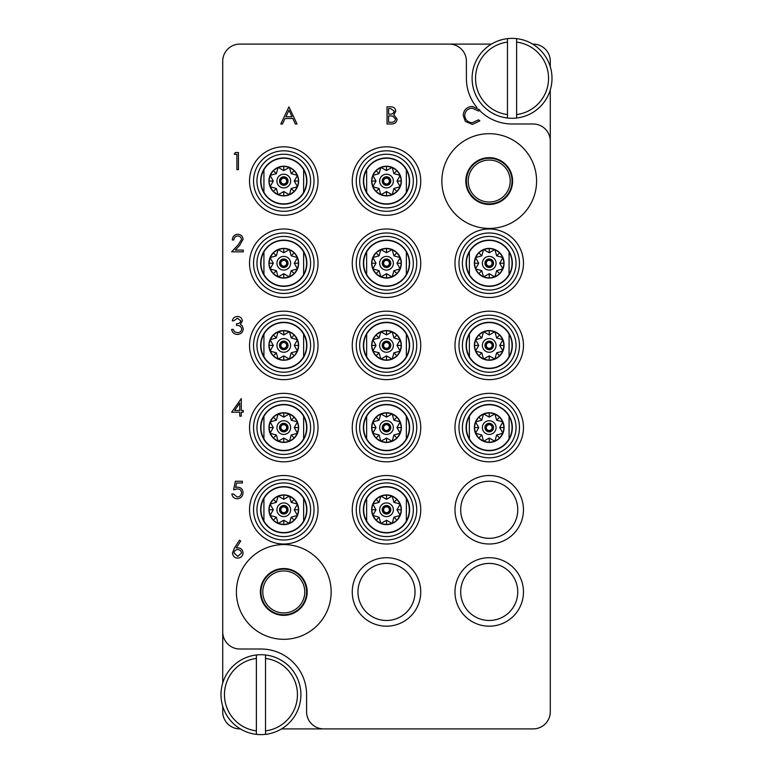 <?xml version="1.0" encoding="UTF-8"?>
<svg xmlns="http://www.w3.org/2000/svg" width="773" height="773" viewBox="0 0 773 773"><rect width="100%" height="100%" fill="white"/><g stroke="black" fill="none" stroke-linecap="round" stroke-linejoin="round"><path stroke-width="1.16" d="M283.778 639.31A47.366 47.366 0 0 0 331.144 591.944A47.366 47.366 0 0 0 283.778 544.579A47.366 47.366 0 0 0 236.412 591.944A47.366 47.366 0 0 0 283.778 639.31M489.222 228.422A47.366 47.366 0 0 0 536.588 181.056A47.366 47.366 0 0 0 489.222 133.69A47.366 47.366 0 0 0 441.856 181.056A47.366 47.366 0 0 0 489.222 228.422M318.022 181.056A34.244 34.244 0 0 0 283.778 146.812A34.244 34.244 0 0 0 249.534 181.056A34.244 34.244 0 0 0 283.778 215.3A34.244 34.244 0 0 0 318.022 181.056M318.022 263.235A34.244 34.244 0 0 0 283.778 228.992A34.244 34.244 0 0 0 249.534 263.235A34.244 34.244 0 0 0 283.778 297.479A34.244 34.244 0 0 0 318.022 263.235M318.022 345.415A34.244 34.244 0 0 0 283.778 311.171A34.244 34.244 0 0 0 249.534 345.415A34.244 34.244 0 0 0 283.778 379.649A34.244 34.244 0 0 0 318.022 345.415M420.744 345.415A34.244 34.244 0 0 0 386.5 311.171A34.244 34.244 0 0 0 352.256 345.415A34.244 34.244 0 0 0 386.5 379.649A34.244 34.244 0 0 0 420.744 345.415M420.744 263.235A34.244 34.244 0 0 0 386.5 228.992A34.244 34.244 0 0 0 352.256 263.235A34.244 34.244 0 0 0 386.5 297.479A34.244 34.244 0 0 0 420.744 263.235M420.744 181.056A34.244 34.244 0 0 0 386.5 146.812A34.244 34.244 0 0 0 352.256 181.056A34.244 34.244 0 0 0 386.5 215.3A34.244 34.244 0 0 0 420.744 181.056M523.466 263.235A34.244 34.244 0 0 0 489.222 228.992A34.244 34.244 0 0 0 454.978 263.235A34.244 34.244 0 0 0 489.222 297.479A34.244 34.244 0 0 0 523.466 263.235M523.466 345.415A34.244 34.244 0 0 0 489.222 311.171A34.244 34.244 0 0 0 454.978 345.415A34.244 34.244 0 0 0 489.222 379.649A34.244 34.244 0 0 0 523.466 345.415M523.466 427.585A34.244 34.244 0 0 0 489.222 393.351A34.244 34.244 0 0 0 454.978 427.585A34.244 34.244 0 0 0 489.222 461.829A34.244 34.244 0 0 0 523.466 427.585M523.466 509.765A34.244 34.244 0 0 0 489.222 475.521A34.244 34.244 0 0 0 454.978 509.765A34.244 34.244 0 0 0 489.222 544.008A34.244 34.244 0 0 0 523.466 509.765M517.755 509.765A28.533 28.533 0 0 0 489.222 481.231A28.533 28.533 0 0 0 460.689 509.765A28.533 28.533 0 0 0 489.222 538.298A28.533 28.533 0 0 0 517.755 509.765M318.022 427.585A34.244 34.244 0 0 0 283.778 393.351A34.244 34.244 0 0 0 249.534 427.585A34.244 34.244 0 0 0 283.778 461.829A34.244 34.244 0 0 0 318.022 427.585M318.022 509.765A34.244 34.244 0 0 0 283.778 475.521A34.244 34.244 0 0 0 249.534 509.765A34.244 34.244 0 0 0 283.778 544.008A34.244 34.244 0 0 0 318.022 509.765M420.744 509.765A34.244 34.244 0 0 0 386.5 475.521A34.244 34.244 0 0 0 352.256 509.765A34.244 34.244 0 0 0 386.5 544.008A34.244 34.244 0 0 0 420.744 509.765M420.744 591.944A34.244 34.244 0 0 0 386.5 557.7A34.244 34.244 0 0 0 352.256 591.944A34.244 34.244 0 0 0 386.5 626.188A34.244 34.244 0 0 0 420.744 591.944M415.033 591.944A28.533 28.533 0 0 0 386.5 563.411A28.533 28.533 0 0 0 357.967 591.944A28.533 28.533 0 0 0 386.5 620.477A28.533 28.533 0 0 0 415.033 591.944M420.744 427.585A34.244 34.244 0 0 0 386.5 393.351A34.244 34.244 0 0 0 352.256 427.585A34.244 34.244 0 0 0 386.5 461.829A34.244 34.244 0 0 0 420.744 427.585M523.466 591.944A34.244 34.244 0 0 0 489.222 557.7A34.244 34.244 0 0 0 454.978 591.944A34.244 34.244 0 0 0 489.222 626.188A34.244 34.244 0 0 0 523.466 591.944M517.755 591.944A28.533 28.533 0 0 0 489.222 563.411A28.533 28.533 0 0 0 460.689 591.944A28.533 28.533 0 0 0 489.222 620.477A28.533 28.533 0 0 0 517.755 591.944M465.819 181.056A23.393 23.393 0 0 1 489.222 157.663A23.393 23.393 0 0 1 512.615 181.056A23.393 23.393 0 0 1 489.222 204.459A23.393 23.393 0 0 1 465.819 181.056M260.385 591.944A23.393 23.393 0 0 1 283.778 568.542A23.393 23.393 0 0 1 307.181 591.944A23.393 23.393 0 0 1 283.778 615.337A23.393 23.393 0 0 1 260.385 591.944M550.279 66.768L550.279 61.212A17.122 17.122 0 0 0 533.167 44.1L532.626 44.1M491.473 44.1L239.833 44.1A17.122 17.122 0 0 0 222.721 61.212L222.721 631.889A17.122 17.122 0 0 0 239.833 649.011L260.955 649.011A45.655 45.655 0 0 1 306.601 694.666L306.601 711.788A17.122 17.122 0 0 0 323.723 728.9L533.167 728.9A17.122 17.122 0 0 0 550.279 711.788L550.279 141.111A17.122 17.122 0 0 0 533.167 123.989L512.045 123.989A45.655 45.655 0 0 1 479.473 110.317M222.721 706.232L222.721 711.788A17.122 17.122 0 0 0 239.833 728.9L240.374 728.9M281.527 728.9L323.723 728.9M449.277 44.1A17.122 17.122 0 0 1 466.399 61.212L466.399 78.334A45.655 45.655 0 0 0 476.893 107.466M222.721 631.889L222.721 683.09M550.279 141.111L550.279 89.91M234.258 154.281L235.263 152.523L238.432 152.523L238.432 169.645L236.896 169.645L236.896 154.281L234.258 154.281M237.794 236.016C235.379 236.209 234.055 237.533 233.823 239.968L232.287 239.968C232.567 236.49 234.432 234.586 237.871 234.258C241.031 234.499 242.751 236.19 243.041 239.35L239.582 245.495L235.292 250.066L243.263 250.066L243.263 251.824L231.629 251.824L238.268 244.732L241.505 239.485C241.234 237.321 239.997 236.161 237.794 236.016M237.408 318.196L233.823 320.824L232.287 320.824C232.924 318.099 234.625 316.64 237.379 316.437C240.287 316.582 241.959 318.07 242.384 320.882L240.384 324.409L242.239 325.868L243.263 328.911C242.838 332.39 240.867 334.236 237.34 334.438C234.132 334.265 232.229 332.574 231.629 329.385L233.166 329.385L234.509 331.752L237.369 332.68C239.862 332.651 241.321 331.443 241.727 329.056C241.089 326.457 239.34 325.249 236.461 325.433L236.461 323.684C238.751 323.819 240.219 322.882 240.847 320.882L237.408 318.196M231.629 412.222L241.282 398.617L241.282 410.473L243.263 410.473L243.263 412.222L241.282 412.222L241.282 416.174L239.746 416.174L239.746 412.222L231.629 412.222M234.644 410.473L239.746 410.473L239.746 403.033L234.644 410.473M235.359 481.231L242.384 481.231L242.384 482.99L236.557 482.99L235.639 487.492L237.649 487.154C241.05 487.463 242.848 489.328 243.041 492.759C242.77 496.498 240.78 498.508 237.069 498.788C234.093 498.556 232.354 496.942 231.852 493.966L233.388 493.966L237.156 497.039C239.823 496.797 241.273 495.348 241.505 492.691C241.263 490.237 239.891 488.98 237.379 488.913L233.601 489.792L235.359 481.231M234.422 547.96L239.533 540.143L240.712 541.071L236.19 547.989L237.958 547.825C241.07 548.096 242.77 549.787 243.041 552.898C242.741 556.135 240.963 557.884 237.688 558.145C234.509 557.855 232.779 556.116 232.509 552.927L234.422 547.96M237.64 549.584C235.465 549.7 234.267 550.84 234.045 552.995L237.775 556.386L241.505 552.995C241.176 550.82 239.891 549.68 237.64 549.584M288.918 106.867L297.035 123.989L295.363 123.989L292.832 118.501L285.073 118.501L282.474 123.989L280.792 123.989L288.918 106.867M289.005 110.21L285.904 116.742L292.03 116.742L289.005 110.21M387.031 123.989L387.031 106.867L390.365 106.867C393.544 106.674 395.361 108.094 395.805 111.109L393.824 114.752L397.119 119.129C396.733 122.289 394.906 123.912 391.66 123.989L387.031 123.989M388.568 108.626L388.568 114.114L389.592 114.114C392.143 114.423 393.699 113.428 394.269 111.138L390.645 108.626L388.568 108.626M388.568 115.873L388.568 122.231L390.752 122.231C393.38 122.54 394.993 121.496 395.583 119.129L392.781 116.066L388.568 115.873M472.4 106.432L479.869 110.008L478.526 111.041L472.303 108.191C467.713 108.51 465.191 110.925 464.728 115.448C465.211 120.008 467.771 122.424 472.409 122.675L478.526 119.815L479.869 120.839L472.419 124.424L465.365 121.438L463.191 115.332C463.732 109.776 466.805 106.809 472.4 106.432M283.778 150.812A30.244 30.244 0 0 0 253.534 181.056A30.244 30.244 0 0 0 283.778 211.3A30.244 30.244 0 0 0 314.022 181.056A30.244 30.244 0 0 0 283.778 150.812M256.955 181.056A26.823 26.823 0 0 1 283.778 154.233A26.823 26.823 0 0 1 310.601 181.056A26.823 26.823 0 0 1 283.778 207.879A26.823 26.823 0 0 1 256.955 181.056M260.665 181.056A23.113 23.113 0 0 1 283.778 157.943A23.113 23.113 0 0 1 306.891 181.056A23.113 23.113 0 0 1 283.778 204.169A23.113 23.113 0 0 1 260.665 181.056M303.634 170.273L303.634 192.313A22.823 22.823 0 0 0 283.778 158.233A22.823 22.823 0 0 0 263.922 169.799L263.922 192.313A22.823 22.823 0 0 1 263.922 169.799M268.936 181.056L273.304 181.056L270.067 186.737L268.936 181.056A14.842 14.842 0 0 1 283.778 166.224A14.842 14.842 0 0 1 298.62 181.056L297.489 186.737L294.252 181.056L298.62 181.056A14.842 14.842 0 0 1 283.778 195.898A14.842 14.842 0 0 1 268.936 181.056L270.067 175.374L273.284 170.562L278.096 167.345L283.778 166.224L289.46 167.345L294.271 170.562L297.489 175.374L298.62 181.056M291.189 188.467L297.489 186.737L294.271 191.549L289.46 194.767L291.189 188.467L294.271 191.549M283.778 191.53L289.46 194.767L283.778 195.898L278.096 194.767L283.778 191.53L283.778 195.898M276.367 188.467L278.096 194.767L273.284 191.549L270.067 186.737L276.367 188.467L273.284 191.549M276.927 181.056A6.851 6.851 0 0 0 283.778 187.907A6.851 6.851 0 0 0 290.629 181.056A6.851 6.851 0 0 0 283.778 174.205A6.851 6.851 0 0 0 276.927 181.056M279.497 181.056A4.28 4.28 0 0 1 283.778 176.775A4.28 4.28 0 0 1 288.058 181.056A4.28 4.28 0 0 1 283.778 185.336A4.28 4.28 0 0 1 279.497 181.056M286.918 181.056A3.14 3.14 0 0 1 283.778 184.196A3.14 3.14 0 0 1 280.638 181.056A3.14 3.14 0 0 1 283.778 177.916A3.14 3.14 0 0 1 286.918 181.056M280.87 181.056A2.908 2.908 0 0 1 283.778 178.148A2.908 2.908 0 0 1 286.686 181.056A2.908 2.908 0 0 1 283.778 183.964A2.908 2.908 0 0 1 280.87 181.056M273.304 181.056L270.067 175.374L276.367 173.645L278.096 167.345L283.778 170.582L289.46 167.345L291.189 173.645L297.489 175.374L294.252 181.056M276.367 173.645L273.284 170.562M283.778 170.582L283.778 166.224M291.189 173.645L294.271 170.562M303.634 192.313A22.823 22.823 0 0 1 263.922 192.313M256.385 730.9L256.385 658.432A36.524 36.524 0 0 0 256.385 730.9L256.385 734.35A39.945 39.945 0 0 1 256.385 654.982A39.945 39.945 0 0 1 300.9 694.666A39.945 39.945 0 0 1 265.516 734.35L265.516 730.9A36.524 36.524 0 0 0 265.516 658.432L265.516 654.982M265.516 730.9L265.516 658.432M265.516 734.35A39.945 39.945 0 0 1 256.385 734.35M256.385 654.982L256.385 658.432M507.484 114.568L507.484 42.1A36.524 36.524 0 0 0 507.484 114.568L507.484 118.018A39.945 39.945 0 0 1 507.484 38.65A39.945 39.945 0 0 1 551.999 78.334A39.945 39.945 0 0 1 516.615 118.018L516.615 114.568A36.524 36.524 0 0 0 516.615 42.1L516.615 38.65M516.615 114.568L516.615 42.1M516.615 118.018A39.945 39.945 0 0 1 507.484 118.018M507.484 38.65L507.484 42.1M359.677 427.585A26.823 26.823 0 0 1 386.5 400.772A26.823 26.823 0 0 1 413.323 427.585A26.823 26.823 0 0 1 386.5 454.408A26.823 26.823 0 0 1 359.677 427.585M363.387 427.585A23.113 23.113 0 0 1 386.5 404.472A23.113 23.113 0 0 1 409.613 427.585A23.113 23.113 0 0 1 386.5 450.698A23.113 23.113 0 0 1 363.387 427.585M406.356 416.802L406.356 438.842A22.823 22.823 0 0 0 386.5 404.762A22.823 22.823 0 0 0 366.644 416.338L366.644 438.842A22.823 22.823 0 0 1 366.644 416.338M371.658 427.585L376.026 427.585L372.789 433.267L371.658 427.585A14.842 14.842 0 0 1 386.5 412.753A14.842 14.842 0 0 1 401.342 427.585L400.211 433.267L396.974 427.585L401.342 427.585A14.842 14.842 0 0 1 386.5 442.427A14.842 14.842 0 0 1 371.658 427.585L372.789 421.913L376.007 417.101L380.818 413.884L386.5 412.753L392.182 413.884L396.993 417.101L400.211 421.913L401.342 427.585M393.911 434.996L400.211 433.267L396.993 438.078L392.182 441.296L393.911 434.996L396.993 438.078M386.5 438.069L392.182 441.296L386.5 442.427L380.818 441.296L386.5 438.069L386.5 442.427M379.089 434.996L380.818 441.296L376.007 438.078L372.789 433.267L379.089 434.996L376.007 438.078M379.649 427.585A6.851 6.851 0 0 0 386.5 434.436A6.851 6.851 0 0 0 393.351 427.585A6.851 6.851 0 0 0 386.5 420.744A6.851 6.851 0 0 0 379.649 427.585M382.22 427.585A4.28 4.28 0 0 1 386.5 423.304A4.28 4.28 0 0 1 390.78 427.585A4.28 4.28 0 0 1 386.5 431.865A4.28 4.28 0 0 1 382.22 427.585M389.64 427.585A3.14 3.14 0 0 1 386.5 430.725A3.14 3.14 0 0 1 383.36 427.585A3.14 3.14 0 0 1 386.5 424.454A3.14 3.14 0 0 1 389.64 427.585M383.592 427.585A2.908 2.908 0 0 1 386.5 424.677A2.908 2.908 0 0 1 389.408 427.585A2.908 2.908 0 0 1 386.5 430.503A2.908 2.908 0 0 1 383.592 427.585M376.026 427.585L372.789 421.913L379.089 420.183L380.818 413.884L386.5 417.111L392.182 413.884L393.911 420.183L400.211 421.913L396.974 427.585M379.089 420.183L376.007 417.101M386.5 417.111L386.5 412.753M393.911 420.183L396.993 417.101M406.356 438.842A22.823 22.823 0 0 1 366.644 438.842M359.677 509.765A26.823 26.823 0 0 1 386.5 482.941A26.823 26.823 0 0 1 413.323 509.765A26.823 26.823 0 0 1 386.5 536.588A26.823 26.823 0 0 1 359.677 509.765M363.387 509.765A23.113 23.113 0 0 1 386.5 486.652A23.113 23.113 0 0 1 409.613 509.765A23.113 23.113 0 0 1 386.5 532.877A23.113 23.113 0 0 1 363.387 509.765M406.356 498.981L406.356 521.021A22.823 22.823 0 0 0 386.5 486.942A22.823 22.823 0 0 0 366.644 498.508L366.644 521.021A22.823 22.823 0 0 1 366.644 498.508M371.658 509.765L376.026 509.765L372.789 515.446L371.658 509.765A14.842 14.842 0 0 1 386.5 494.933A14.842 14.842 0 0 1 401.342 509.765L400.211 515.446L396.974 509.765L401.342 509.765A14.842 14.842 0 0 1 386.5 524.606A14.842 14.842 0 0 1 371.658 509.765L372.789 504.083L376.007 499.271L380.818 496.053L386.5 494.933L392.182 496.053L396.993 499.271L400.211 504.083L401.342 509.765M393.911 517.176L400.211 515.446L396.993 520.258L392.182 523.476L393.911 517.176L396.993 520.258M386.5 520.239L392.182 523.476L386.5 524.606L380.818 523.476L386.5 520.239L386.5 524.606M379.089 517.176L380.818 523.476L376.007 520.258L372.789 515.446L379.089 517.176L376.007 520.258M379.649 509.765A6.851 6.851 0 0 0 386.5 516.615A6.851 6.851 0 0 0 393.351 509.765A6.851 6.851 0 0 0 386.5 502.914A6.851 6.851 0 0 0 379.649 509.765M382.22 509.765A4.28 4.28 0 0 1 386.5 505.484A4.28 4.28 0 0 1 390.78 509.765A4.28 4.28 0 0 1 386.5 514.045A4.28 4.28 0 0 1 382.22 509.765M389.64 509.765A3.14 3.14 0 0 1 386.5 512.905A3.14 3.14 0 0 1 383.36 509.765A3.14 3.14 0 0 1 386.5 506.624A3.14 3.14 0 0 1 389.64 509.765M383.592 509.765A2.908 2.908 0 0 1 386.5 506.856A2.908 2.908 0 0 1 389.408 509.765A2.908 2.908 0 0 1 386.5 512.673A2.908 2.908 0 0 1 383.592 509.765M376.026 509.765L372.789 504.083L379.089 502.353L380.818 496.053L386.5 499.29L392.182 496.053L393.911 502.353L400.211 504.083L396.974 509.765M379.089 502.353L376.007 499.271M386.5 499.29L386.5 494.933M393.911 502.353L396.993 499.271M406.356 521.021A22.823 22.823 0 0 1 366.644 521.021M256.955 509.765A26.823 26.823 0 0 1 283.778 482.941A26.823 26.823 0 0 1 310.601 509.765A26.823 26.823 0 0 1 283.778 536.588A26.823 26.823 0 0 1 256.955 509.765M260.665 509.765A23.113 23.113 0 0 1 283.778 486.652A23.113 23.113 0 0 1 306.891 509.765A23.113 23.113 0 0 1 283.778 532.877A23.113 23.113 0 0 1 260.665 509.765M303.634 498.981L303.634 521.021A22.823 22.823 0 0 0 283.778 486.942A22.823 22.823 0 0 0 263.922 498.508L263.922 521.021A22.823 22.823 0 0 1 263.922 498.508M268.936 509.765L273.304 509.765L270.067 515.446L268.936 509.765A14.842 14.842 0 0 1 283.778 494.933A14.842 14.842 0 0 1 298.62 509.765L297.489 515.446L294.252 509.765L298.62 509.765A14.842 14.842 0 0 1 283.778 524.606A14.842 14.842 0 0 1 268.936 509.765L270.067 504.083L273.284 499.271L278.096 496.053L283.778 494.933L289.46 496.053L294.271 499.271L297.489 504.083L298.62 509.765M291.189 517.176L297.489 515.446L294.271 520.258L289.46 523.476L291.189 517.176L294.271 520.258M283.778 520.239L289.46 523.476L283.778 524.606L278.096 523.476L283.778 520.239L283.778 524.606M276.367 517.176L278.096 523.476L273.284 520.258L270.067 515.446L276.367 517.176L273.284 520.258M276.927 509.765A6.851 6.851 0 0 0 283.778 516.615A6.851 6.851 0 0 0 290.629 509.765A6.851 6.851 0 0 0 283.778 502.914A6.851 6.851 0 0 0 276.927 509.765M279.497 509.765A4.28 4.28 0 0 1 283.778 505.484A4.28 4.28 0 0 1 288.058 509.765A4.28 4.28 0 0 1 283.778 514.045A4.28 4.28 0 0 1 279.497 509.765M286.918 509.765A3.14 3.14 0 0 1 283.778 512.905A3.14 3.14 0 0 1 280.638 509.765A3.14 3.14 0 0 1 283.778 506.624A3.14 3.14 0 0 1 286.918 509.765M280.87 509.765A2.908 2.908 0 0 1 283.778 506.856A2.908 2.908 0 0 1 286.686 509.765A2.908 2.908 0 0 1 283.778 512.673A2.908 2.908 0 0 1 280.87 509.765M273.304 509.765L270.067 504.083L276.367 502.353L278.096 496.053L283.778 499.29L289.46 496.053L291.189 502.353L297.489 504.083L294.252 509.765M276.367 502.353L273.284 499.271M283.778 499.29L283.778 494.933M291.189 502.353L294.271 499.271M303.634 521.021A22.823 22.823 0 0 1 263.922 521.021M256.955 427.585A26.823 26.823 0 0 1 283.778 400.772A26.823 26.823 0 0 1 310.601 427.585A26.823 26.823 0 0 1 283.778 454.408A26.823 26.823 0 0 1 256.955 427.585M260.665 427.585A23.113 23.113 0 0 1 283.778 404.472A23.113 23.113 0 0 1 306.891 427.585A23.113 23.113 0 0 1 283.778 450.698A23.113 23.113 0 0 1 260.665 427.585M303.634 416.802L303.634 438.842A22.823 22.823 0 0 0 283.778 404.762A22.823 22.823 0 0 0 263.922 416.338L263.922 438.842A22.823 22.823 0 0 1 263.922 416.338M268.936 427.585L273.304 427.585L270.067 433.267L268.936 427.585A14.842 14.842 0 0 1 283.778 412.753A14.842 14.842 0 0 1 298.62 427.585L297.489 433.267L294.252 427.585L298.62 427.585A14.842 14.842 0 0 1 283.778 442.427A14.842 14.842 0 0 1 268.936 427.585L270.067 421.913L273.284 417.101L278.096 413.884L283.778 412.753L289.46 413.884L294.271 417.101L297.489 421.913L298.62 427.585M291.189 434.996L297.489 433.267L294.271 438.078L289.46 441.296L291.189 434.996L294.271 438.078M283.778 438.069L289.46 441.296L283.778 442.427L278.096 441.296L283.778 438.069L283.778 442.427M276.367 434.996L278.096 441.296L273.284 438.078L270.067 433.267L276.367 434.996L273.284 438.078M276.927 427.585A6.851 6.851 0 0 0 283.778 434.436A6.851 6.851 0 0 0 290.629 427.585A6.851 6.851 0 0 0 283.778 420.744A6.851 6.851 0 0 0 276.927 427.585M279.497 427.585A4.28 4.28 0 0 1 283.778 423.304A4.28 4.28 0 0 1 288.058 427.585A4.28 4.28 0 0 1 283.778 431.865A4.28 4.28 0 0 1 279.497 427.585M286.918 427.585A3.14 3.14 0 0 1 283.778 430.725A3.14 3.14 0 0 1 280.638 427.585A3.14 3.14 0 0 1 283.778 424.454A3.14 3.14 0 0 1 286.918 427.585M280.87 427.585A2.908 2.908 0 0 1 283.778 424.677A2.908 2.908 0 0 1 286.686 427.585A2.908 2.908 0 0 1 283.778 430.503A2.908 2.908 0 0 1 280.87 427.585M273.304 427.585L270.067 421.913L276.367 420.183L278.096 413.884L283.778 417.111L289.46 413.884L291.189 420.183L297.489 421.913L294.252 427.585M276.367 420.183L273.284 417.101M283.778 417.111L283.778 412.753M291.189 420.183L294.271 417.101M303.634 438.842A22.823 22.823 0 0 1 263.922 438.842M462.399 427.585A26.823 26.823 0 0 1 489.222 400.772A26.823 26.823 0 0 1 516.045 427.585A26.823 26.823 0 0 1 489.222 454.408A26.823 26.823 0 0 1 462.399 427.585M466.109 427.585A23.113 23.113 0 0 1 489.222 404.472A23.113 23.113 0 0 1 512.335 427.585A23.113 23.113 0 0 1 489.222 450.698A23.113 23.113 0 0 1 466.109 427.585M509.078 416.802L509.078 438.842A22.823 22.823 0 0 0 489.222 404.762A22.823 22.823 0 0 0 469.366 416.338L469.366 438.842A22.823 22.823 0 0 1 469.366 416.338M474.38 427.585L478.748 427.585L475.511 433.267L474.38 427.585A14.842 14.842 0 0 1 489.222 412.753A14.842 14.842 0 0 1 504.064 427.585L502.933 433.267L499.696 427.585L504.064 427.585A14.842 14.842 0 0 1 489.222 442.427A14.842 14.842 0 0 1 474.38 427.585L475.511 421.913L478.729 417.101L483.54 413.884L489.222 412.753L494.904 413.884L499.716 417.101L502.933 421.913L504.064 427.585M496.633 434.996L502.933 433.267L499.716 438.078L494.904 441.296L496.633 434.996L499.716 438.078M489.222 438.069L494.904 441.296L489.222 442.427L483.54 441.296L489.222 438.069L489.222 442.427M481.811 434.996L483.54 441.296L478.729 438.078L475.511 433.267L481.811 434.996L478.729 438.078M482.371 427.585A6.851 6.851 0 0 0 489.222 434.436A6.851 6.851 0 0 0 496.073 427.585A6.851 6.851 0 0 0 489.222 420.744A6.851 6.851 0 0 0 482.371 427.585M484.942 427.585A4.28 4.28 0 0 1 489.222 423.304A4.28 4.28 0 0 1 493.503 427.585A4.28 4.28 0 0 1 489.222 431.865A4.28 4.28 0 0 1 484.942 427.585M492.362 427.585A3.14 3.14 0 0 1 489.222 430.725A3.14 3.14 0 0 1 486.082 427.585A3.14 3.14 0 0 1 489.222 424.454A3.14 3.14 0 0 1 492.362 427.585M486.314 427.585A2.908 2.908 0 0 1 489.222 424.677A2.908 2.908 0 0 1 492.13 427.585A2.908 2.908 0 0 1 489.222 430.503A2.908 2.908 0 0 1 486.314 427.585M478.748 427.585L475.511 421.913L481.811 420.183L483.54 413.884L489.222 417.111L494.904 413.884L496.633 420.183L502.933 421.913L499.696 427.585M481.811 420.183L478.729 417.101M489.222 417.111L489.222 412.753M496.633 420.183L499.716 417.101M509.078 438.842A22.823 22.823 0 0 1 469.366 438.842M462.399 345.415A26.823 26.823 0 0 1 489.222 318.592A26.823 26.823 0 0 1 516.045 345.415A26.823 26.823 0 0 1 489.222 372.228A26.823 26.823 0 0 1 462.399 345.415M466.109 345.415A23.113 23.113 0 0 1 489.222 322.302A23.113 23.113 0 0 1 512.335 345.415A23.113 23.113 0 0 1 489.222 368.528A23.113 23.113 0 0 1 466.109 345.415M509.078 334.622L509.078 356.662A22.823 22.823 0 0 0 489.222 322.583A22.823 22.823 0 0 0 469.366 334.158L469.366 356.662A22.823 22.823 0 0 1 469.366 334.158M474.38 345.415L478.748 345.415L475.511 351.087L474.38 345.415A14.842 14.842 0 0 1 489.222 330.573A14.842 14.842 0 0 1 504.064 345.415L502.933 351.087L499.696 345.415L504.064 345.415A14.842 14.842 0 0 1 489.222 360.247A14.842 14.842 0 0 1 474.38 345.415L475.511 339.734L478.729 334.922L483.54 331.704L489.222 330.573L494.904 331.704L499.716 334.922L502.933 339.734L504.064 345.415M496.633 352.817L502.933 351.087L499.716 355.899L494.904 359.116L496.633 352.817L499.716 355.899M489.222 355.889L494.904 359.116L489.222 360.247L483.54 359.116L489.222 355.889L489.222 360.247M481.811 352.817L483.54 359.116L478.729 355.899L475.511 351.087L481.811 352.817L478.729 355.899M482.371 345.415A6.851 6.851 0 0 0 489.222 352.256A6.851 6.851 0 0 0 496.073 345.415A6.851 6.851 0 0 0 489.222 338.564A6.851 6.851 0 0 0 482.371 345.415M484.942 345.415A4.28 4.28 0 0 1 489.222 341.135A4.28 4.28 0 0 1 493.503 345.415A4.28 4.28 0 0 1 489.222 349.696A4.28 4.28 0 0 1 484.942 345.415M492.362 345.415A3.14 3.14 0 0 1 489.222 348.546A3.14 3.14 0 0 1 486.082 345.415A3.14 3.14 0 0 1 489.222 342.275A3.14 3.14 0 0 1 492.362 345.415M486.314 345.415A2.908 2.908 0 0 1 489.222 342.497A2.908 2.908 0 0 1 492.13 345.415A2.908 2.908 0 0 1 489.222 348.323A2.908 2.908 0 0 1 486.314 345.415M478.748 345.415L475.511 339.734L481.811 338.004L483.54 331.704L489.222 334.931L494.904 331.704L496.633 338.004L502.933 339.734L499.696 345.415M481.811 338.004L478.729 334.922M489.222 334.931L489.222 330.573M496.633 338.004L499.716 334.922M509.078 356.662A22.823 22.823 0 0 1 469.366 356.662M462.399 263.235A26.823 26.823 0 0 1 489.222 236.412A26.823 26.823 0 0 1 516.045 263.235A26.823 26.823 0 0 1 489.222 290.059A26.823 26.823 0 0 1 462.399 263.235M466.109 263.235A23.113 23.113 0 0 1 489.222 240.123A23.113 23.113 0 0 1 512.335 263.235A23.113 23.113 0 0 1 489.222 286.348A23.113 23.113 0 0 1 466.109 263.235M509.078 252.452L509.078 274.492A22.823 22.823 0 0 0 489.222 240.403A22.823 22.823 0 0 0 469.366 251.979L469.366 274.492A22.823 22.823 0 0 1 469.366 251.979M474.38 263.235L478.748 263.235L475.511 268.917L474.38 263.235A14.842 14.842 0 0 1 489.222 248.394A14.842 14.842 0 0 1 504.064 263.235L502.933 268.917L499.696 263.235L504.064 263.235A14.842 14.842 0 0 1 489.222 278.067A14.842 14.842 0 0 1 474.38 263.235L475.511 257.554L478.729 252.742L483.54 249.524L489.222 248.394L494.904 249.524L499.716 252.742L502.933 257.554L504.064 263.235M496.633 270.647L502.933 268.917L499.716 273.729L494.904 276.947L496.633 270.647L499.716 273.729M489.222 273.71L494.904 276.947L489.222 278.067L483.54 276.947L489.222 273.71L489.222 278.067M481.811 270.647L483.54 276.947L478.729 273.729L475.511 268.917L481.811 270.647L478.729 273.729M482.371 263.235A6.851 6.851 0 0 0 489.222 270.086A6.851 6.851 0 0 0 496.073 263.235A6.851 6.851 0 0 0 489.222 256.385A6.851 6.851 0 0 0 482.371 263.235M484.942 263.235A4.28 4.28 0 0 1 489.222 258.955A4.28 4.28 0 0 1 493.503 263.235A4.28 4.28 0 0 1 489.222 267.516A4.28 4.28 0 0 1 484.942 263.235M492.362 263.235A3.14 3.14 0 0 1 489.222 266.376A3.14 3.14 0 0 1 486.082 263.235A3.14 3.14 0 0 1 489.222 260.095A3.14 3.14 0 0 1 492.362 263.235M486.314 263.235A2.908 2.908 0 0 1 489.222 260.327A2.908 2.908 0 0 1 492.13 263.235A2.908 2.908 0 0 1 489.222 266.144A2.908 2.908 0 0 1 486.314 263.235M478.748 263.235L475.511 257.554L481.811 255.824L483.54 249.524L489.222 252.761L494.904 249.524L496.633 255.824L502.933 257.554L499.696 263.235M481.811 255.824L478.729 252.742M489.222 252.761L489.222 248.394M496.633 255.824L499.716 252.742M509.078 274.492A22.823 22.823 0 0 1 469.366 274.492M359.677 181.056A26.823 26.823 0 0 1 386.5 154.233A26.823 26.823 0 0 1 413.323 181.056A26.823 26.823 0 0 1 386.5 207.879A26.823 26.823 0 0 1 359.677 181.056M363.387 181.056A23.113 23.113 0 0 1 386.5 157.943A23.113 23.113 0 0 1 409.613 181.056A23.113 23.113 0 0 1 386.5 204.169A23.113 23.113 0 0 1 363.387 181.056M406.356 170.273L406.356 192.313A22.823 22.823 0 0 0 386.5 158.233A22.823 22.823 0 0 0 366.644 169.799L366.644 192.313A22.823 22.823 0 0 1 366.644 169.799M371.658 181.056L376.026 181.056L372.789 186.737L371.658 181.056A14.842 14.842 0 0 1 386.5 166.224A14.842 14.842 0 0 1 401.342 181.056L400.211 186.737L396.974 181.056L401.342 181.056A14.842 14.842 0 0 1 386.5 195.898A14.842 14.842 0 0 1 371.658 181.056L372.789 175.374L376.007 170.562L380.818 167.345L386.5 166.224L392.182 167.345L396.993 170.562L400.211 175.374L401.342 181.056M393.911 188.467L400.211 186.737L396.993 191.549L392.182 194.767L393.911 188.467L396.993 191.549M386.5 191.53L392.182 194.767L386.5 195.898L380.818 194.767L386.5 191.53L386.5 195.898M379.089 188.467L380.818 194.767L376.007 191.549L372.789 186.737L379.089 188.467L376.007 191.549M379.649 181.056A6.851 6.851 0 0 0 386.5 187.907A6.851 6.851 0 0 0 393.351 181.056A6.851 6.851 0 0 0 386.5 174.205A6.851 6.851 0 0 0 379.649 181.056M382.22 181.056A4.28 4.28 0 0 1 386.5 176.775A4.28 4.28 0 0 1 390.78 181.056A4.28 4.28 0 0 1 386.5 185.336A4.28 4.28 0 0 1 382.22 181.056M389.64 181.056A3.14 3.14 0 0 1 386.5 184.196A3.14 3.14 0 0 1 383.36 181.056A3.14 3.14 0 0 1 386.5 177.916A3.14 3.14 0 0 1 389.64 181.056M383.592 181.056A2.908 2.908 0 0 1 386.5 178.148A2.908 2.908 0 0 1 389.408 181.056A2.908 2.908 0 0 1 386.5 183.964A2.908 2.908 0 0 1 383.592 181.056M376.026 181.056L372.789 175.374L379.089 173.645L380.818 167.345L386.5 170.582L392.182 167.345L393.911 173.645L400.211 175.374L396.974 181.056M379.089 173.645L376.007 170.562M386.5 170.582L386.5 166.224M393.911 173.645L396.993 170.562M406.356 192.313A22.823 22.823 0 0 1 366.644 192.313M359.677 263.235A26.823 26.823 0 0 1 386.5 236.412A26.823 26.823 0 0 1 413.323 263.235A26.823 26.823 0 0 1 386.5 290.059A26.823 26.823 0 0 1 359.677 263.235M363.387 263.235A23.113 23.113 0 0 1 386.5 240.123A23.113 23.113 0 0 1 409.613 263.235A23.113 23.113 0 0 1 386.5 286.348A23.113 23.113 0 0 1 363.387 263.235M406.356 252.452L406.356 274.492A22.823 22.823 0 0 0 386.5 240.403A22.823 22.823 0 0 0 366.644 251.979L366.644 274.492A22.823 22.823 0 0 1 366.644 251.979M371.658 263.235L376.026 263.235L372.789 268.917L371.658 263.235A14.842 14.842 0 0 1 386.5 248.394A14.842 14.842 0 0 1 401.342 263.235L400.211 268.917L396.974 263.235L401.342 263.235A14.842 14.842 0 0 1 386.5 278.067A14.842 14.842 0 0 1 371.658 263.235L372.789 257.554L376.007 252.742L380.818 249.524L386.5 248.394L392.182 249.524L396.993 252.742L400.211 257.554L401.342 263.235M393.911 270.647L400.211 268.917L396.993 273.729L392.182 276.947L393.911 270.647L396.993 273.729M386.5 273.71L392.182 276.947L386.5 278.067L380.818 276.947L386.5 273.71L386.5 278.067M379.089 270.647L380.818 276.947L376.007 273.729L372.789 268.917L379.089 270.647L376.007 273.729M379.649 263.235A6.851 6.851 0 0 0 386.5 270.086A6.851 6.851 0 0 0 393.351 263.235A6.851 6.851 0 0 0 386.5 256.385A6.851 6.851 0 0 0 379.649 263.235M382.22 263.235A4.28 4.28 0 0 1 386.5 258.955A4.28 4.28 0 0 1 390.78 263.235A4.28 4.28 0 0 1 386.5 267.516A4.28 4.28 0 0 1 382.22 263.235M389.64 263.235A3.14 3.14 0 0 1 386.5 266.376A3.14 3.14 0 0 1 383.36 263.235A3.14 3.14 0 0 1 386.5 260.095A3.14 3.14 0 0 1 389.64 263.235M383.592 263.235A2.908 2.908 0 0 1 386.5 260.327A2.908 2.908 0 0 1 389.408 263.235A2.908 2.908 0 0 1 386.5 266.144A2.908 2.908 0 0 1 383.592 263.235M376.026 263.235L372.789 257.554L379.089 255.824L380.818 249.524L386.5 252.761L392.182 249.524L393.911 255.824L400.211 257.554L396.974 263.235M379.089 255.824L376.007 252.742M386.5 252.761L386.5 248.394M393.911 255.824L396.993 252.742M406.356 274.492A22.823 22.823 0 0 1 366.644 274.492M359.677 345.415A26.823 26.823 0 0 1 386.5 318.592A26.823 26.823 0 0 1 413.323 345.415A26.823 26.823 0 0 1 386.5 372.228A26.823 26.823 0 0 1 359.677 345.415M363.387 345.415A23.113 23.113 0 0 1 386.5 322.302A23.113 23.113 0 0 1 409.613 345.415A23.113 23.113 0 0 1 386.5 368.528A23.113 23.113 0 0 1 363.387 345.415M406.356 334.622L406.356 356.662A22.823 22.823 0 0 0 386.5 322.583A22.823 22.823 0 0 0 366.644 334.158L366.644 356.662A22.823 22.823 0 0 1 366.644 334.158M371.658 345.415L376.026 345.415L372.789 351.087L371.658 345.415A14.842 14.842 0 0 1 386.5 330.573A14.842 14.842 0 0 1 401.342 345.415L400.211 351.087L396.974 345.415L401.342 345.415A14.842 14.842 0 0 1 386.5 360.247A14.842 14.842 0 0 1 371.658 345.415L372.789 339.734L376.007 334.922L380.818 331.704L386.5 330.573L392.182 331.704L396.993 334.922L400.211 339.734L401.342 345.415M393.911 352.817L400.211 351.087L396.993 355.899L392.182 359.116L393.911 352.817L396.993 355.899M386.5 355.889L392.182 359.116L386.5 360.247L380.818 359.116L386.5 355.889L386.5 360.247M379.089 352.817L380.818 359.116L376.007 355.899L372.789 351.087L379.089 352.817L376.007 355.899M379.649 345.415A6.851 6.851 0 0 0 386.5 352.256A6.851 6.851 0 0 0 393.351 345.415A6.851 6.851 0 0 0 386.5 338.564A6.851 6.851 0 0 0 379.649 345.415M382.22 345.415A4.28 4.28 0 0 1 386.5 341.135A4.28 4.28 0 0 1 390.78 345.415A4.28 4.28 0 0 1 386.5 349.696A4.28 4.28 0 0 1 382.22 345.415M389.64 345.415A3.14 3.14 0 0 1 386.5 348.546A3.14 3.14 0 0 1 383.36 345.415A3.14 3.14 0 0 1 386.5 342.275A3.14 3.14 0 0 1 389.64 345.415M383.592 345.415A2.908 2.908 0 0 1 386.5 342.497A2.908 2.908 0 0 1 389.408 345.415A2.908 2.908 0 0 1 386.5 348.323A2.908 2.908 0 0 1 383.592 345.415M376.026 345.415L372.789 339.734L379.089 338.004L380.818 331.704L386.5 334.931L392.182 331.704L393.911 338.004L400.211 339.734L396.974 345.415M379.089 338.004L376.007 334.922M386.5 334.931L386.5 330.573M393.911 338.004L396.993 334.922M406.356 356.662A22.823 22.823 0 0 1 366.644 356.662M256.955 345.415A26.823 26.823 0 0 1 283.778 318.592A26.823 26.823 0 0 1 310.601 345.415A26.823 26.823 0 0 1 283.778 372.228A26.823 26.823 0 0 1 256.955 345.415M260.665 345.415A23.113 23.113 0 0 1 283.778 322.302A23.113 23.113 0 0 1 306.891 345.415A23.113 23.113 0 0 1 283.778 368.528A23.113 23.113 0 0 1 260.665 345.415M303.634 334.622L303.634 356.662A22.823 22.823 0 0 0 283.778 322.583A22.823 22.823 0 0 0 263.922 334.158L263.922 356.662A22.823 22.823 0 0 1 263.922 334.158M268.936 345.415L273.304 345.415L270.067 351.087L268.936 345.415A14.842 14.842 0 0 1 283.778 330.573A14.842 14.842 0 0 1 298.62 345.415L297.489 351.087L294.252 345.415L298.62 345.415A14.842 14.842 0 0 1 283.778 360.247A14.842 14.842 0 0 1 268.936 345.415L270.067 339.734L273.284 334.922L278.096 331.704L283.778 330.573L289.46 331.704L294.271 334.922L297.489 339.734L298.62 345.415M291.189 352.817L297.489 351.087L294.271 355.899L289.46 359.116L291.189 352.817L294.271 355.899M283.778 355.889L289.46 359.116L283.778 360.247L278.096 359.116L283.778 355.889L283.778 360.247M276.367 352.817L278.096 359.116L273.284 355.899L270.067 351.087L276.367 352.817L273.284 355.899M276.927 345.415A6.851 6.851 0 0 0 283.778 352.256A6.851 6.851 0 0 0 290.629 345.415A6.851 6.851 0 0 0 283.778 338.564A6.851 6.851 0 0 0 276.927 345.415M279.497 345.415A4.28 4.28 0 0 1 283.778 341.135A4.28 4.28 0 0 1 288.058 345.415A4.28 4.28 0 0 1 283.778 349.696A4.28 4.28 0 0 1 279.497 345.415M286.918 345.415A3.14 3.14 0 0 1 283.778 348.546A3.14 3.14 0 0 1 280.638 345.415A3.14 3.14 0 0 1 283.778 342.275A3.14 3.14 0 0 1 286.918 345.415M280.87 345.415A2.908 2.908 0 0 1 283.778 342.497A2.908 2.908 0 0 1 286.686 345.415A2.908 2.908 0 0 1 283.778 348.323A2.908 2.908 0 0 1 280.87 345.415M273.304 345.415L270.067 339.734L276.367 338.004L278.096 331.704L283.778 334.931L289.46 331.704L291.189 338.004L297.489 339.734L294.252 345.415M276.367 338.004L273.284 334.922M283.778 334.931L283.778 330.573M291.189 338.004L294.271 334.922M303.634 356.662A22.823 22.823 0 0 1 263.922 356.662M256.955 263.235A26.823 26.823 0 0 1 283.778 236.412A26.823 26.823 0 0 1 310.601 263.235A26.823 26.823 0 0 1 283.778 290.059A26.823 26.823 0 0 1 256.955 263.235M260.665 263.235A23.113 23.113 0 0 1 283.778 240.123A23.113 23.113 0 0 1 306.891 263.235A23.113 23.113 0 0 1 283.778 286.348A23.113 23.113 0 0 1 260.665 263.235M303.634 252.452L303.634 274.492A22.823 22.823 0 0 0 283.778 240.403A22.823 22.823 0 0 0 263.922 251.979L263.922 274.492A22.823 22.823 0 0 1 263.922 251.979M268.936 263.235L273.304 263.235L270.067 268.917L268.936 263.235A14.842 14.842 0 0 1 283.778 248.394A14.842 14.842 0 0 1 298.62 263.235L297.489 268.917L294.252 263.235L298.62 263.235A14.842 14.842 0 0 1 283.778 278.067A14.842 14.842 0 0 1 268.936 263.235L270.067 257.554L273.284 252.742L278.096 249.524L283.778 248.394L289.46 249.524L294.271 252.742L297.489 257.554L298.62 263.235M291.189 270.647L297.489 268.917L294.271 273.729L289.46 276.947L291.189 270.647L294.271 273.729M283.778 273.71L289.46 276.947L283.778 278.067L278.096 276.947L283.778 273.71L283.778 278.067M276.367 270.647L278.096 276.947L273.284 273.729L270.067 268.917L276.367 270.647L273.284 273.729M276.927 263.235A6.851 6.851 0 0 0 283.778 270.086A6.851 6.851 0 0 0 290.629 263.235A6.851 6.851 0 0 0 283.778 256.385A6.851 6.851 0 0 0 276.927 263.235M279.497 263.235A4.28 4.28 0 0 1 283.778 258.955A4.28 4.28 0 0 1 288.058 263.235A4.28 4.28 0 0 1 283.778 267.516A4.28 4.28 0 0 1 279.497 263.235M286.918 263.235A3.14 3.14 0 0 1 283.778 266.376A3.14 3.14 0 0 1 280.638 263.235A3.14 3.14 0 0 1 283.778 260.095A3.14 3.14 0 0 1 286.918 263.235M280.87 263.235A2.908 2.908 0 0 1 283.778 260.327A2.908 2.908 0 0 1 286.686 263.235A2.908 2.908 0 0 1 283.778 266.144A2.908 2.908 0 0 1 280.87 263.235M273.304 263.235L270.067 257.554L276.367 255.824L278.096 249.524L283.778 252.761L289.46 249.524L291.189 255.824L297.489 257.554L294.252 263.235M276.367 255.824L273.284 252.742M283.778 252.761L283.778 248.394M291.189 255.824L294.271 252.742M303.634 274.492A22.823 22.823 0 0 1 263.922 274.492M386.5 397.341A30.244 30.244 0 0 0 356.256 427.585A30.244 30.244 0 0 0 386.5 457.838A30.244 30.244 0 0 0 416.744 427.585A30.244 30.244 0 0 0 386.5 397.341M386.5 479.521A30.244 30.244 0 0 0 356.256 509.765A30.244 30.244 0 0 0 386.5 540.008A30.244 30.244 0 0 0 416.744 509.765A30.244 30.244 0 0 0 386.5 479.521M283.778 479.521A30.244 30.244 0 0 0 253.534 509.765A30.244 30.244 0 0 0 283.778 540.008A30.244 30.244 0 0 0 314.022 509.765A30.244 30.244 0 0 0 283.778 479.521M283.778 397.341A30.244 30.244 0 0 0 253.534 427.585A30.244 30.244 0 0 0 283.778 457.838A30.244 30.244 0 0 0 314.022 427.585A30.244 30.244 0 0 0 283.778 397.341M489.222 397.341A30.244 30.244 0 0 0 458.978 427.585A30.244 30.244 0 0 0 489.222 457.838A30.244 30.244 0 0 0 519.466 427.585A30.244 30.244 0 0 0 489.222 397.341M489.222 315.162A30.244 30.244 0 0 0 458.978 345.415A30.244 30.244 0 0 0 489.222 375.659A30.244 30.244 0 0 0 519.466 345.415A30.244 30.244 0 0 0 489.222 315.162M489.222 232.992A30.244 30.244 0 0 0 458.978 263.235A30.244 30.244 0 0 0 489.222 293.479A30.244 30.244 0 0 0 519.466 263.235A30.244 30.244 0 0 0 489.222 232.992M386.5 150.812A30.244 30.244 0 0 0 356.256 181.056A30.244 30.244 0 0 0 386.5 211.3A30.244 30.244 0 0 0 416.744 181.056A30.244 30.244 0 0 0 386.5 150.812M386.5 232.992A30.244 30.244 0 0 0 356.256 263.235A30.244 30.244 0 0 0 386.5 293.479A30.244 30.244 0 0 0 416.744 263.235A30.244 30.244 0 0 0 386.5 232.992M386.5 315.162A30.244 30.244 0 0 0 356.256 345.415A30.244 30.244 0 0 0 386.5 375.659A30.244 30.244 0 0 0 416.744 345.415A30.244 30.244 0 0 0 386.5 315.162M283.778 315.162A30.244 30.244 0 0 0 253.534 345.415A30.244 30.244 0 0 0 283.778 375.659A30.244 30.244 0 0 0 314.022 345.415A30.244 30.244 0 0 0 283.778 315.162M283.778 232.992A30.244 30.244 0 0 0 253.534 263.235A30.244 30.244 0 0 0 283.778 293.479A30.244 30.244 0 0 0 314.022 263.235A30.244 30.244 0 0 0 283.778 232.992M489.222 160.069A20.997 20.997 0 0 0 468.225 181.056A20.997 20.997 0 0 0 489.222 202.053A20.997 20.997 0 0 0 510.209 181.056A20.997 20.997 0 0 0 489.222 160.069M489.222 158.233A22.823 22.823 0 0 0 466.399 181.056A22.823 22.823 0 0 0 489.222 203.888A22.823 22.823 0 0 0 512.045 181.056A22.823 22.823 0 0 0 489.222 158.233M283.778 570.947A20.997 20.997 0 0 0 262.791 591.944A20.997 20.997 0 0 0 283.778 612.931A20.997 20.997 0 0 0 304.775 591.944A20.997 20.997 0 0 0 283.778 570.947M283.778 569.112A22.823 22.823 0 0 0 260.955 591.944A22.823 22.823 0 0 0 283.778 614.767A22.823 22.823 0 0 0 306.601 591.944A22.823 22.823 0 0 0 283.778 569.112"/></g></svg>
